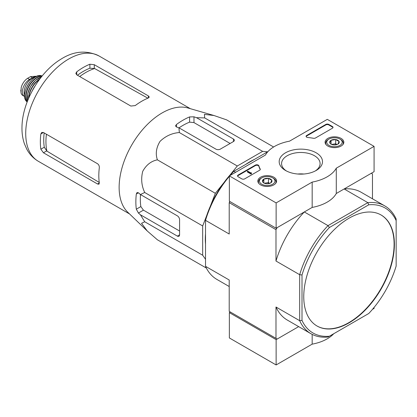<?xml version="1.0" encoding="UTF-8"?>
<svg xmlns="http://www.w3.org/2000/svg" width="417" height="417" viewBox="0 0 417 417"><rect width="100%" height="100%" fill="white"/><g stroke="black" fill="none" stroke-linecap="round" stroke-linejoin="round"><path stroke-width="0.63" d="M230.346 174.645L237.294 165.997L262.637 151.366L267.573 151.809M210.371 206.123L215.349 193.3L223.965 182.583M205.529 259.28L202.678 255.225L202.678 225.962L206.686 215.62M205.529 244.049A63.155 36.461 -60 0 1 205.529 233.843M245.545 164.527A63.155 36.461 -60 0 1 254.386 159.424M275.986 229.663L275.986 261.026L299.672 274.699L302.007 274.97L302.007 320.407A72.151 41.658 -60 0 0 329.404 336.222L328.002 337.035A73.804 42.612 -60 0 1 311.009 333.751A73.804 42.612 -60 0 1 299.672 320.678L299.672 274.699A73.804 42.612 -60 0 1 328.002 225.628L304.316 211.956L277.159 227.635L275.986 229.663L229.209 202.657L229.209 234.02L205.529 220.348L205.529 219.264A72.151 41.658 120 0 1 232.921 171.814L267.938 151.6M229.866 201.515L229.209 202.657M302.007 320.407L299.672 320.678L275.986 307.006L275.986 338.369L277.159 339.042L298.666 326.626L276.132 339.636L276.132 364.953L312.171 344.145A37.212 21.486 0 0 0 333.741 333.72M275.986 338.369L229.209 311.358L229.209 279.995L205.529 266.322L205.529 220.348A73.804 42.612 120 0 1 229.355 176.318M372.47 198.794L372.47 173.957L371.297 173.284L344.14 188.964L367.82 202.636A73.804 42.612 -60 0 1 384.813 205.92A73.804 42.612 -60 0 1 396.15 218.993L396.15 266.056A72.151 41.658 -60 0 1 368.753 313.506L329.404 336.222M303.764 296.675A64.088 37.004 120 0 0 317.035 326.011A64.088 37.004 120 0 0 349.081 322.836A64.088 37.004 120 0 0 390.948 266.364A64.088 37.004 120 0 0 381.122 215.01A64.088 37.004 120 0 0 331.739 232.18A64.088 37.004 120 0 0 303.764 296.675M302.007 274.97A72.151 41.658 -60 0 1 329.404 227.52L368.753 204.799A72.151 41.658 -60 0 1 396.15 220.614M329.404 227.52L328.002 225.628L367.82 202.636L368.753 204.799M230.048 175.5A73.804 42.612 120 0 1 233.859 171.272L235.61 172.289M205.529 266.322A73.804 42.612 120 0 0 216.866 279.4L229.209 286.526M275.986 307.006A73.804 42.612 120 0 0 287.329 320.079L311.009 333.751M384.813 205.92L361.127 192.247A73.804 42.612 120 0 0 344.14 188.964M304.316 211.956A73.804 42.612 120 0 0 275.986 261.026M316.889 325.927A64.088 37.004 120 0 0 348.789 322.669A64.088 37.004 120 0 0 390.614 266.327A64.088 37.004 120 0 0 380.976 214.927M273.609 146.993L226.634 119.872L213.963 115.504L204.424 114.373L204.684 117.912L262.637 151.366M204.684 117.912L196.48 117.672L193.978 116.817L189.594 116.916A66.694 38.505 120 0 0 176.438 124.511L175.531 125.908L176.438 126.945L178.935 127.8L179.346 132.543C171.981 133.122 165.549 136.062 160.045 141.358C156.213 147.644 155.327 153.805 157.397 159.847C151.157 161.071 146.268 164.903 142.729 171.335C140.868 178.757 141.535 185.815 144.725 192.503L140.42 194.52L138.428 192.784L137.073 192.513L136.317 193.999A66.694 38.505 120 0 0 136.317 209.193L138.428 213.04L140.42 214.776L144.725 221.766L141.535 223.303L147.274 231.002L157.397 239.791L206.368 268.068M144.725 221.766L202.678 255.225M140.42 214.776L177.387 236.121A3.101 1.788 -120 0 0 178.94 236.272A3.101 1.788 -120 0 0 179.581 234.854L179.581 219.66A3.101 1.788 -120 0 0 177.387 215.865L140.42 194.52M144.725 192.503L202.678 225.962M157.397 159.847L215.349 193.3M179.346 132.543L237.294 165.997M178.935 127.8L215.907 149.145A3.101 1.788 0 0 0 220.291 149.145L233.447 141.551A3.101 1.788 0 0 0 234.359 140.284A3.101 1.788 0 0 0 233.447 139.017L196.48 117.672M79.715 76.54A56.425 32.578 -60 0 1 94.607 68.524L89.895 68.216A55.972 32.312 120 0 0 77.479 75.248M94.607 68.524L147.509 97.974M99.251 182.443L46.918 151.131A56.425 32.578 -60 0 1 46.412 134.222M44.176 132.929A55.972 32.312 120 0 0 44.291 147.206L46.918 151.131M76.738 74.825L130.829 106.048L135.212 105.59A60.778 35.091 -60 0 1 148.369 97.995L149.281 97.041L148.369 95.92L94.284 64.698L89.895 64.234A60.778 35.091 120 0 0 76.738 71.833L75.831 73.408L76.738 74.825L76.738 71.833M43.436 152.763L97.526 183.986L98.949 184.215L99.319 182.954A60.778 35.091 -60 0 1 99.319 167.759C99.423 166.029 98.824 164.689 97.526 163.73L43.436 132.507L41.757 132.424L40.845 134.003A60.778 35.091 120 0 0 40.845 149.192L43.436 152.763L46.6 150.933M230.127 143.469L193.978 122.598L189.594 122.139A60.366 34.851 120 0 0 179.034 127.857M140.513 194.577A60.366 34.851 120 0 0 140.842 206.582L143.432 210.147L179.581 231.018M146.998 230.731L127.732 212.196A60.778 35.091 -60 0 1 119.554 194.061A60.778 35.091 -60 0 1 140.253 132.46A60.778 35.091 -60 0 1 187.9 107.977L213.963 115.504M276.132 202.907L229.355 175.901L265.394 155.093A37.212 21.486 180 0 1 289.502 141.175L327.298 119.356L374.075 146.362L336.284 168.181A37.212 21.486 180 0 1 312.171 182.099L276.132 202.907L276.132 228.229L229.355 201.218L229.355 175.901M341.096 138.397A9.383 5.416 180 0 1 343.843 142.291A9.383 5.416 180 0 1 334.46 147.639A9.383 5.416 180 0 1 325.083 142.291A9.383 5.416 180 0 1 330.817 137.235A9.383 5.416 180 0 1 341.096 138.397M273.849 177.22A9.383 5.416 180 0 1 276.596 181.114A9.383 5.416 180 0 1 267.219 186.462A9.383 5.416 180 0 1 257.836 181.114A9.383 5.416 180 0 1 263.575 176.057A9.383 5.416 180 0 1 273.849 177.22M316.154 152.794A21.658 12.505 180 0 1 316.154 170.48A21.658 12.505 180 0 1 285.52 170.48A21.658 12.505 180 0 1 285.525 152.794A21.658 12.505 180 0 1 316.154 152.794M244.706 178.857A2.069 1.194 180 0 1 241.782 178.857L238.128 176.745A2.069 1.194 180 0 1 237.523 175.901A2.069 1.194 180 0 1 238.128 175.057L255.355 165.111A2.069 1.194 180 0 1 257.44 164.819A2.069 1.194 180 0 1 258.853 165.752A42.586 24.587 180 0 0 260.203 169A2.069 1.194 180 0 1 260.302 169.354A2.069 1.194 180 0 1 259.692 170.199L244.706 178.857M315.507 137.98A2.069 1.194 180 0 1 313.428 138.272A42.383 24.467 180 0 0 307.798 137.501A2.069 1.194 180 0 1 306.068 136.323A2.069 1.194 180 0 1 306.677 135.478L325.839 124.417A2.069 1.194 180 0 1 328.758 124.417L332.417 126.528A2.069 1.194 180 0 1 333.021 127.373A2.069 1.194 180 0 1 332.417 128.217L315.507 137.98M336.284 168.181L336.284 193.498L374.075 171.679L374.075 146.362M336.284 193.498A37.212 21.486 180 0 1 312.171 207.421L312.171 182.099M312.171 207.421L276.132 228.229M286.422 170.97A19.26 11.118 180 0 1 281.579 163.6A19.26 11.118 180 0 1 293.469 153.326A19.26 11.118 180 0 1 314.454 155.734A19.26 11.118 180 0 1 320.1 163.6A19.26 11.118 180 0 1 315.257 170.97M297.785 174.019A19.26 11.118 180 0 1 303.894 174.019M237.57 176.151A2.069 1.194 180 0 1 238.128 175.562L255.355 165.617A2.069 1.194 180 0 1 257.44 165.325A2.069 1.194 180 0 1 258.853 166.263L258.853 165.752M260.255 169.61A2.069 1.194 180 0 0 260.203 169.505A42.586 24.587 180 0 1 258.853 166.263M251.43 173.284L250.992 173.535L247.338 171.429L247.776 171.173L250.716 172.873L251.357 172.737L251.044 172.987L251.43 173.79L250.992 174.045L250.992 173.535M251.357 173.243L251.357 172.737M250.992 174.045L247.338 171.934L247.338 171.429M306.12 136.578A2.069 1.194 180 0 1 306.677 135.984L325.839 124.923A2.069 1.194 180 0 1 328.758 124.923L332.417 127.034A2.069 1.194 180 0 1 332.974 127.623M262.606 181.76A4.775 2.757 180 0 1 263.841 179.102A4.775 2.757 180 0 1 268.454 178.387A4.775 2.757 180 0 1 271.827 180.337L270.591 182.995A4.775 2.757 180 0 1 265.983 183.709A4.775 2.757 180 0 1 263.841 182.995A4.775 2.757 180 0 1 262.606 181.76L263.841 179.102L268.454 178.387L271.827 180.337A4.775 2.757 180 0 1 270.591 182.995M261.006 178.304L261.735 177.882A7.751 4.478 180 0 1 272.697 177.882A7.751 4.478 180 0 1 272.697 184.215A7.751 4.478 180 0 1 261.735 184.215A7.751 4.478 180 0 1 261.735 177.882L261.006 178.304A8.788 5.072 180 0 0 258.431 181.89L258.431 182.943M272.697 177.882L273.432 178.304A8.788 5.072 180 0 1 276.002 181.89A8.788 5.072 180 0 1 275.491 183.6M258.941 183.6A8.788 5.072 180 0 1 258.431 181.89M264.68 183.381A4.134 2.387 180 0 1 266.145 182.964L264.331 183.245M269.783 183.376L268.454 182.604L266.145 182.964A4.134 2.387 180 0 1 269.752 183.381M268.454 182.604L268.454 178.387M263.841 182.954L263.841 179.102M329.847 142.937A4.775 2.757 180 0 1 331.082 140.274A4.775 2.757 180 0 1 335.695 139.565A4.775 2.757 180 0 1 339.073 141.514L337.838 144.173A4.775 2.757 180 0 1 333.225 144.887A4.775 2.757 180 0 1 331.082 144.173A4.775 2.757 180 0 1 329.847 142.937L331.082 140.274L335.695 139.565L339.073 141.514A4.775 2.757 180 0 1 337.838 144.173M328.247 139.481L328.977 139.059A7.751 4.478 180 0 1 339.944 139.059A7.751 4.478 180 0 1 339.944 145.392A7.751 4.478 180 0 1 328.977 145.392A7.751 4.478 180 0 1 328.977 139.059L328.247 139.481A8.788 5.072 180 0 0 325.677 143.067L325.677 144.12M339.944 139.059L340.673 139.481A8.788 5.072 180 0 1 343.248 143.067A8.788 5.072 180 0 1 342.732 144.777M326.188 144.777A8.788 5.072 180 0 1 325.677 143.067M331.922 144.558A4.134 2.387 180 0 1 333.392 144.141L331.572 144.423M337.025 144.548L335.695 143.782L333.392 144.141A4.134 2.387 180 0 1 336.999 144.558M335.695 143.782L335.695 139.565M331.082 144.131L331.082 140.274M230.377 312.036L229.355 312.625L229.355 337.947L276.132 364.953M229.355 312.625L276.132 339.636M312.171 334.382L312.171 344.145M372.511 309.31L374.075 308.408L374.075 307.433M22.721 95.425L21.731 94.555L20.996 92.908L21.184 87.544L21.731 85.819C23.133 82.451 25.098 79.944 27.621 78.292L30.467 76.645L35.695 76.248M24.692 96.562A10.128 5.848 -60 0 1 24.494 96.457A10.128 5.848 -60 0 1 22.94 88.341A10.128 5.848 -60 0 1 29.56 79.412L32.411 77.765A10.128 5.848 -60 0 1 35.768 76.796M24.645 95.191A11.368 6.563 -60 0 1 26.469 84.255A11.368 6.563 -60 0 1 35.028 77.208M38.312 161.275A60.778 35.091 -60 0 1 38.312 91.088A60.778 35.091 -60 0 1 99.09 55.998C86.434 49.894 73.616 51.015 60.637 59.365C39.438 72.271 22.33 102.092 21.986 126.851C21.825 132.872 22.627 138.507 24.4 143.75L26.86 149.343C29.602 154.405 33.417 158.382 38.312 161.275L129.562 213.957M148.369 97.995L148.369 95.92M94.284 68.346L94.284 64.698M89.895 68.216L89.895 64.234M40.845 134.003L43.436 132.507M40.845 149.192L44.291 147.206M97.526 183.986L99.319 182.954M189.594 122.139L189.594 116.916M176.438 126.945L176.438 124.511M136.317 193.999L138.428 192.784M136.317 209.193L140.842 206.582M138.428 213.04L143.432 210.147M193.978 122.598L193.978 116.817M233.447 141.551L233.447 139.017M177.387 236.121L179.581 234.854M238.128 175.562L238.128 175.057M255.355 165.617L255.355 165.111M260.203 169.505L260.203 169M332.417 127.034L332.417 126.528M328.758 124.923L328.758 124.417M325.839 124.923L325.839 124.417M306.677 135.984L306.677 135.478M27.621 78.292L29.56 79.412M30.467 76.645L32.411 77.765M32.724 89.968A16.284 9.398 -60 0 1 34.543 86.814M32.37 90.609A16.075 9.283 -60 0 1 34.924 86.189M28.903 97.693A15.903 9.184 -60 0 1 39.323 79.642M28.57 98.459A16.112 9.304 -60 0 1 39.824 78.969M27.631 100.737A15.877 9.164 -60 0 1 41.325 77.02M27.413 95.529A15.669 9.049 -60 0 1 36.706 79.433M27.313 101.555A15.278 8.82 -60 0 1 29.268 85.871A15.278 8.82 -60 0 1 41.872 76.332M27.188 101.878A15.481 8.939 -60 0 1 28.992 85.709A15.481 8.939 -60 0 1 42.091 76.066M27.136 102.014L26.74 101.618A15.09 8.715 -60 0 1 27.835 85.042A15.09 8.715 -60 0 1 41.643 75.805L42.185 75.951M20.85 91.333A11.89 6.865 -60 0 1 20.855 90.015M190.345 108.686L99.09 55.998M276.002 181.89L276.002 182.943M343.248 143.067L343.248 144.12M22.716 95.43L24.494 96.457M35.7 76.238L36.248 76.556M32.119 91.078L35.205 85.73M27.616 100.773L27.6 94.065L30.498 86.58L35.528 80.33L41.351 76.989M26.74 101.618C19.229 95.238 32.364 72.49 41.643 75.805M21.189 87.544L20.991 92.908"/></g></svg>
